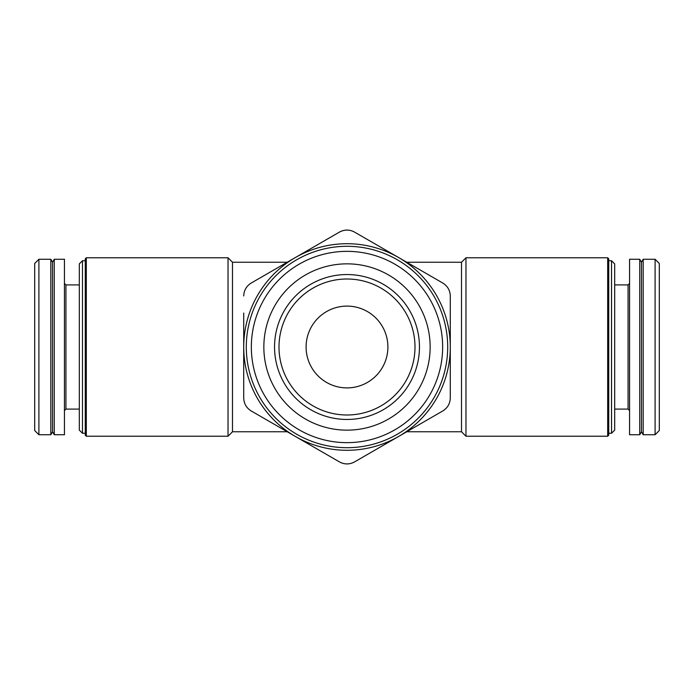 <?xml version="1.0" encoding="UTF-8"?>
<svg xmlns="http://www.w3.org/2000/svg" width="694" height="694" viewBox="0 0 694 694"><rect width="100%" height="100%" fill="white"/><g stroke="black" fill="none" stroke-linecap="round" stroke-linejoin="round"><path stroke-width="1.04" d="M387.894 347A40.894 40.894 0 0 0 326.553 311.58A40.894 40.894 0 0 0 326.553 382.42A40.894 40.894 0 0 0 387.894 347M243.715 295.956C243.941 290.361 246.413 286.067 251.15 283.074L339.566 232.03C344.519 229.428 349.481 229.428 354.434 232.03L442.85 283.074C447.587 286.067 450.059 290.361 450.285 295.956L450.285 398.044C450.059 403.639 447.587 407.933 442.85 410.926L354.434 461.97C349.481 464.572 344.519 464.572 339.566 461.97L251.15 410.926C246.413 407.933 243.941 403.639 243.715 398.044L243.715 313.055M287.255 431.763L232.49 431.763L232.49 262.237L228.031 257.769L86.316 257.769L86.316 436.231L228.031 436.231L228.031 257.769M406.745 431.763L461.51 431.763L461.51 262.237L406.745 262.237M655.093 434.739L659.3 430.532L659.3 263.468L655.093 259.261L643.173 259.261L643.173 434.739L655.093 434.739L655.093 259.261M643.173 434.739L641.456 431.763L641.456 262.237L643.173 259.261M639.738 347L639.738 259.261L629.553 259.261L629.553 434.739L639.738 434.739L639.738 347M611.527 260.744L611.527 433.256L614.684 430.098L614.684 263.902L611.527 260.744L608.733 260.744M607.684 436.231L608.733 435.173L608.733 258.827L607.684 257.769L465.969 257.769L465.969 436.231L607.684 436.231L607.684 257.769M86.316 436.231L85.267 435.173L85.267 258.827L86.316 257.769M85.267 433.256L82.473 433.256L82.473 260.744L85.267 260.744M82.473 433.256L79.316 430.098L79.316 263.902L82.473 260.744M64.447 347L64.447 259.261L54.262 259.261L54.262 434.739L64.447 434.739L64.447 347M54.262 434.739L52.544 431.763L52.544 262.237L54.262 259.261M50.827 347L50.827 259.261L38.907 259.261L38.907 434.739L50.827 434.739L50.827 347M38.907 434.739L34.7 430.532L34.7 263.468L38.907 259.261M243.715 380.945L243.715 398.044M450.285 398.044L450.285 380.945M450.285 313.055L450.285 295.956M419.454 347A72.454 72.454 0 0 0 310.773 284.254A72.454 72.454 0 0 0 310.773 409.746A72.454 72.454 0 0 0 419.454 347M430.15 347A83.15 83.15 0 0 0 305.421 274.989A83.15 83.15 0 0 0 305.421 419.011A83.15 83.15 0 0 0 430.15 347M442.651 347A95.651 95.651 0 0 0 299.175 264.162A95.651 95.651 0 0 0 299.175 429.838A95.651 95.651 0 0 0 442.651 347M447.699 347A100.699 100.699 0 0 0 296.65 259.79A100.699 100.699 0 0 0 296.65 434.21A100.699 100.699 0 0 0 447.699 347M398.642 436.448A103.285 103.285 0 0 0 398.642 257.552A103.285 103.285 0 0 0 243.715 347A103.285 103.285 0 0 0 398.642 436.448M414.995 347A67.995 67.995 0 0 0 313.003 288.114A67.995 67.995 0 0 0 313.003 405.886A67.995 67.995 0 0 0 414.995 347M629.553 410.579L628.07 409.087L628.07 284.913L629.553 283.421M79.316 409.087L65.93 409.087L65.93 284.913L64.447 283.421M287.255 262.237L232.49 262.237M641.456 262.237L639.738 259.261M641.456 431.763L639.738 434.739M628.07 284.913L614.684 284.913M628.07 409.087L614.684 409.087M611.527 433.256L608.733 433.256M461.51 431.763L465.969 436.231M461.51 262.237L465.969 257.769M232.49 431.763L228.031 436.231M79.316 284.913L65.93 284.913M65.93 409.087L64.447 410.579M52.544 262.237L50.827 259.261M52.544 431.763L50.827 434.739"/></g></svg>
